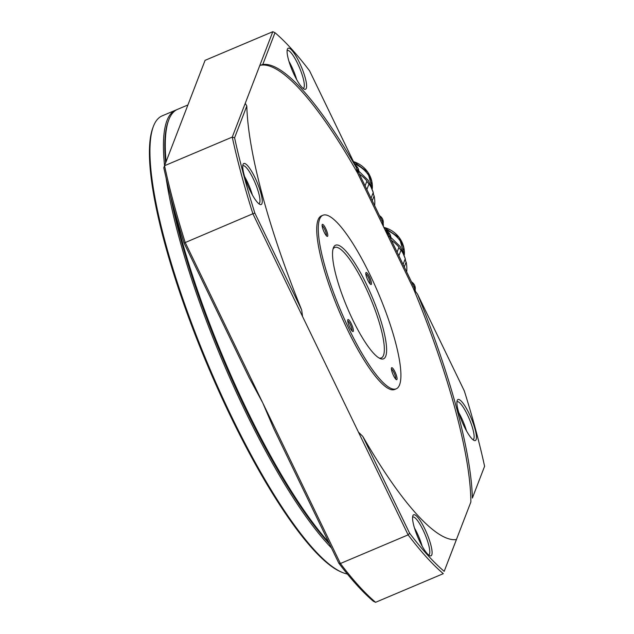 <?xml version="1.0" encoding="UTF-8"?>
<svg xmlns="http://www.w3.org/2000/svg" width="634" height="634" viewBox="0 0 634 634"><rect width="100%" height="100%" fill="white"/><g stroke="black" fill="none" stroke-linecap="round" stroke-linejoin="round"><path stroke-width="0.95" d="M164.563 165.688A248.377 54.651 -112.9 0 1 175.729 110.118L162.193 115.848A248.377 54.651 67.1 0 0 153.333 126.538A248.377 54.651 67.1 0 0 231.394 416.237A248.377 54.651 67.1 0 0 341.853 572.256L340.585 571.709A247.347 54.421 -112.9 0 1 335.893 569.277L334.72 568.555A247.347 54.421 -112.9 0 1 287.606 516.639L285.997 514.285A247.347 54.421 -112.9 0 1 231.394 418.004L229.77 414.652A247.347 54.421 -112.9 0 1 182.315 299.811L181.118 296.355A247.347 54.421 -112.9 0 1 153.515 193.719L153.071 191.088A247.347 54.421 -112.9 0 1 152.723 128.163L153.143 127.062M329.522 543.956A247.347 54.421 -112.9 0 1 245.968 409.818A247.347 54.421 -112.9 0 1 170.475 195.755M165.625 162.914A247.347 54.421 -112.9 0 1 168.232 121.324L168.723 120.032A248.377 54.651 67.1 0 0 166.092 161.702M331.487 548.006A248.377 54.651 -112.9 0 1 244.938 410.507A248.377 54.651 -112.9 0 1 166.124 178.059M175.729 110.118A248.377 54.651 -112.9 0 1 176.672 109.761M369.353 276.638A6.506 1.434 -112.9 0 1 370.811 284.476A6.506 1.434 -112.9 0 1 367.91 280.387A6.506 1.434 -112.9 0 1 365.866 272.794A6.506 1.434 -112.9 0 1 369.353 276.638M370.002 283.802A5.484 1.205 67.1 0 0 368.322 277.32A5.484 1.205 67.1 0 0 365.794 273.848M394.95 371.809A6.506 1.434 -112.9 0 1 396.401 379.655A6.506 1.434 -112.9 0 1 393.508 375.566A6.506 1.434 -112.9 0 1 391.463 367.974A6.506 1.434 -112.9 0 1 394.95 371.809M395.6 378.974A5.484 1.205 67.1 0 0 393.912 372.499A5.484 1.205 67.1 0 0 391.392 369.02M325.67 228.494A6.506 1.434 -112.9 0 1 327.12 236.339A6.506 1.434 -112.9 0 1 324.228 232.25A6.506 1.434 -112.9 0 1 322.183 224.658A6.506 1.434 -112.9 0 1 325.67 228.494M326.32 235.658A5.484 1.205 67.1 0 0 324.632 229.183A5.484 1.205 67.1 0 0 322.112 225.704M351.268 323.665A6.506 1.434 -112.9 0 1 352.718 331.511A6.506 1.434 -112.9 0 1 349.825 327.421A6.506 1.434 -112.9 0 1 347.781 319.829A6.506 1.434 -112.9 0 1 351.268 323.665M351.918 330.829A5.484 1.205 67.1 0 0 350.23 324.354A5.484 1.205 67.1 0 0 347.709 320.883M366.428 284.246A61.664 13.568 -112.9 0 1 380.17 358.551A61.664 13.568 -112.9 0 1 352.75 319.813A61.664 13.568 -112.9 0 1 333.365 247.894A61.664 13.568 -112.9 0 1 366.428 284.246M379.077 357.988A59.953 13.195 67.1 0 0 381.406 357.893A59.953 13.195 67.1 0 0 364.701 285.387A59.953 13.195 67.1 0 0 334.697 247.466A59.953 13.195 67.1 0 0 333.008 249.075M370.042 274.855A94.212 20.732 67.1 0 0 322.888 215.259A94.212 20.732 67.1 0 0 349.136 329.204A94.212 20.732 67.1 0 0 396.29 388.8A94.212 20.732 67.1 0 0 370.042 274.855M322.888 215.259L321.351 215.909A94.212 20.732 67.1 0 0 347.598 329.854A94.212 20.732 67.1 0 0 394.752 389.45L396.29 388.8M187.918 104.967L177.575 109.333A248.377 54.651 67.1 0 0 168.723 120.032M173.7 207.873A248.377 54.651 67.1 0 0 246.784 409.722A248.377 54.651 67.1 0 0 328.689 542.236M254.979 177.607A22.269 4.898 -112.9 0 1 259.948 204.441A22.269 4.898 -112.9 0 1 250.042 190.454A22.269 4.898 -112.9 0 1 243.044 164.475A22.269 4.898 -112.9 0 1 254.979 177.607M258.759 203.672A20.557 4.525 67.1 0 0 258.981 203.609A20.557 4.525 67.1 0 0 253.251 178.748A20.557 4.525 67.1 0 0 242.965 165.743A20.557 4.525 67.1 0 0 242.767 165.862M299.319 62.322A22.269 4.898 -112.9 0 1 304.28 89.156A22.269 4.898 -112.9 0 1 294.382 75.169A22.269 4.898 -112.9 0 1 287.384 49.19A22.269 4.898 -112.9 0 1 299.319 62.322M303.1 88.388A20.557 4.525 67.1 0 0 303.314 88.324A20.557 4.525 67.1 0 0 297.592 63.463A20.557 4.525 67.1 0 0 287.305 50.466A20.557 4.525 67.1 0 0 287.107 50.577M469.136 413.606A22.269 4.898 -112.9 0 1 474.097 440.44A22.269 4.898 -112.9 0 1 464.199 426.452A22.269 4.898 -112.9 0 1 457.201 400.482A22.269 4.898 -112.9 0 1 469.136 413.606M472.916 439.679A20.557 4.525 67.1 0 0 473.138 439.616A20.557 4.525 67.1 0 0 467.409 414.755A20.557 4.525 67.1 0 0 457.122 401.75A20.557 4.525 67.1 0 0 456.924 401.861M424.804 528.891A22.269 4.898 -112.9 0 1 429.765 555.725A22.269 4.898 -112.9 0 1 419.859 541.737A22.269 4.898 -112.9 0 1 412.861 515.767A22.269 4.898 -112.9 0 1 424.804 528.891M428.576 554.964A20.557 4.525 67.1 0 0 428.798 554.893A20.557 4.525 67.1 0 0 423.068 530.04A20.557 4.525 67.1 0 0 412.782 517.035A20.557 4.525 67.1 0 0 412.583 517.146M466.473 430.851A20.557 4.525 67.1 0 0 461.251 417.354A20.557 4.525 67.1 0 0 458.77 412.631M296.657 79.559A20.557 4.525 67.1 0 0 291.434 66.071A20.557 4.525 67.1 0 0 288.953 61.347M252.324 194.844A20.557 4.525 67.1 0 0 247.102 181.356A20.557 4.525 67.1 0 0 244.613 176.632M422.141 546.136A20.557 4.525 67.1 0 0 416.918 532.639A20.557 4.525 67.1 0 0 414.438 527.916M262.785 402.955L249.067 377.523L184.058 243.044A306.61 67.466 -112.9 0 1 163.802 167.717L164.547 165.72A308.33 67.838 67.1 0 0 185.168 242.394L340.403 563.515A308.33 67.838 67.1 0 0 375.597 602.3L443.309 573.659A308.33 67.838 -112.9 0 1 408.122 534.874L340.403 563.515L338.818 563.182L273.809 428.703L262.785 402.955M413.55 288.858L357.655 173.225A256.936 56.537 67.1 0 0 259.821 65.421L245.231 103.366L246.816 105.997A256.936 56.537 67.1 0 0 301.665 309.947L302.553 316.501L358.448 432.134L362.799 436.398A256.936 56.537 67.1 0 0 456.409 539.566L470.872 501.993A256.936 56.537 67.1 0 0 413.55 288.858L417.513 294.113L464.326 390.956A306.61 67.466 67.1 0 1 484.59 466.283L472.37 498.062A256.936 56.537 67.1 0 0 417.513 294.113M472.37 498.062L484.59 466.283M362.799 436.398L409.612 533.234A306.61 67.466 67.1 0 0 444.188 571.345L456.409 539.566M357.655 173.225L356.387 167.661L309.574 70.818A306.61 67.466 67.1 0 0 274.998 32.714L262.777 64.494L259.821 65.421L272.794 31.7L205.075 60.341L164.547 165.72L232.258 137.087L245.231 103.366M356.387 167.661A256.936 56.537 67.1 0 0 262.777 64.494M246.816 105.997L234.588 137.776A306.61 67.466 67.1 0 0 254.852 213.103L301.665 309.947M456.282 539.946L444.188 571.345M302.553 316.501L252.879 213.753L184.058 243.044M409.612 533.234L408.122 534.874L358.448 432.134M375.597 602.3L373.394 601.286A306.61 67.466 -112.9 0 1 338.818 563.182M254.852 213.103L252.879 213.753A308.33 67.838 -112.9 0 1 232.258 137.087L234.588 137.776M274.998 32.714L272.794 31.7M341.853 572.256A248.377 54.651 67.1 0 0 347.369 574.024M386.352 232.591A6.855 6.514 21 0 1 389.102 235.555L414.715 288.549A6.855 6.514 21 0 1 415.373 291.291M397.106 252.11L398.976 247.244A35.116 33.396 -159 0 0 391.749 240.595A5.484 5.215 21 0 1 391.503 240.524M406.616 271.788L406.711 271.542A35.116 33.396 -159 0 0 406.148 262.08L404.27 266.946M403.073 264.457L405.269 258.751A35.116 33.396 -159 0 0 401.068 250.058A5.484 5.215 21 0 1 398.976 247.244M401.068 250.058L398.873 255.771M405.269 258.751A5.484 5.215 -159 0 0 406.148 262.08M402.844 251.088L403.787 248.631A0.682 0.65 -159 0 0 403.795 248.211A28.776 27.365 21 0 0 384.901 229.595M354.604 163.976A28.776 27.365 21 0 1 371.77 181.974A0.682 0.65 -159 0 1 371.762 182.394L370.819 184.843M371.048 198.22L373.252 192.506A5.484 5.215 -159 0 0 374.123 195.843L372.253 200.709M374.599 205.551L374.694 205.305A35.116 33.396 -159 0 0 374.123 195.843M373.252 192.506A35.116 33.396 -159 0 0 369.051 183.82A5.484 5.215 21 0 1 366.951 181.007A35.116 33.396 -159 0 0 359.732 174.358A5.484 5.215 21 0 1 359.486 174.287M369.051 183.82L366.848 189.534M365.081 185.873L366.951 181.007M356.546 168.406A6.855 6.514 21 0 1 357.077 169.318L382.698 222.312A6.855 6.514 21 0 1 383.261 226.195M383.816 227.36A26.62 25.312 21 0 1 404.31 254.868L399.262 237.568L383.8 227.321M389.102 235.555L388.515 237.076M414.715 288.549L414.24 289.786M402.756 250.906L403.795 248.211M353.447 161.591A26.62 25.312 21 0 1 372.293 188.631M370.739 184.668L371.77 181.974M382.698 222.312L382.112 223.826M357.077 169.318L356.871 169.864M379.449 215.592L382.548 218.928L383.142 223.533A7.711 7.331 -159 0 0 379.481 215.663M411.474 281.837L414.565 285.173L415.167 289.77A7.711 7.331 -159 0 0 411.506 281.9M355.151 165.102L358.091 168.351L358.733 172.741A7.711 7.331 -159 0 0 355.183 165.173M385.345 230.514L390.116 234.588L390.758 238.978A7.711 7.331 -159 0 0 385.369 230.562M152.913 127.656L153.333 126.538M405.562 260.931L405.269 258.783M405.245 258.68L400.323 246.642L390.845 237.425M353.431 161.543L367.736 172.02L372.293 188.639M373.545 194.693L373.244 192.546M373.228 192.443L368.299 180.405L358.828 171.188"/></g></svg>
